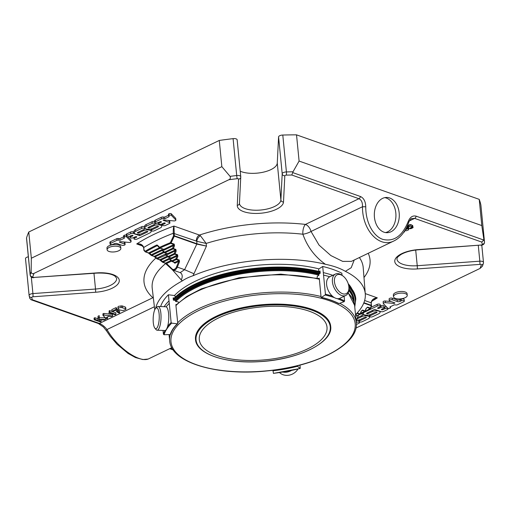 <?xml version="1.0" encoding="UTF-8"?>
<svg xmlns="http://www.w3.org/2000/svg" width="510" height="510" viewBox="0 0 510 510"><rect width="100%" height="100%" fill="white"/><g stroke="black" fill="none" stroke-linecap="round" stroke-linejoin="round"><path stroke-width="0.76" d="M218.911 317.762A64.164 26.507 -5.6 0 1 287.028 306.752A64.164 26.507 -5.6 0 1 327.006 327.12A64.164 26.507 -5.6 0 1 265.735 359.767A64.164 26.507 -5.6 0 1 199.295 339.641A64.164 26.507 -5.6 0 1 218.911 317.762M340.725 274.769A10.461 6.311 -115.7 0 1 342.988 276.012A10.461 6.311 -115.7 0 1 348.916 288.348A10.461 6.311 -115.7 0 1 341.77 293.384A10.461 6.311 -115.7 0 1 334.401 281.176A10.461 6.311 -115.7 0 1 340.725 274.769M155.276 308.799A10.461 3.028 92.3 0 1 155.69 308.276A10.461 3.028 92.3 0 1 159.228 318.399A10.461 3.028 92.3 0 1 154.893 328.204A10.461 3.028 92.3 0 1 153.159 318.884A10.461 3.028 92.3 0 1 155.276 308.799M348.916 288.348L348.885 289.399A11.889 7.172 -115.7 0 1 345.774 295.456A11.889 7.172 -115.7 0 1 334.165 287.85A11.889 7.172 -115.7 0 1 335.478 274.029A11.889 7.172 -115.7 0 1 339.571 273.966A11.889 7.172 -115.7 0 1 342.146 275.381L342.988 276.012M155.69 308.276L156.984 306.969A11.889 3.436 92.3 0 1 158.043 306.453A11.889 3.436 92.3 0 1 161.007 318.469A11.889 3.436 92.3 0 1 157.099 330.206A11.889 3.436 92.3 0 1 156.079 329.613L154.893 328.204M279.518 372.587A11.889 10.608 -31.8 0 0 297.967 369.03M345.774 295.456L339.966 298.248A11.889 7.172 -115.7 0 1 335.873 298.305A11.889 7.172 -115.7 0 1 327.21 287.646A11.889 7.172 -115.7 0 1 329.67 276.822L335.478 274.029M158.043 306.453L165.775 306.759A11.889 3.436 92.3 0 1 168.759 316.143A11.889 3.436 92.3 0 1 166.356 329.415A11.889 3.436 92.3 0 1 164.832 330.518L157.099 330.206M195.515 339.488A67.906 28.056 -5.6 0 1 195.508 339.405A67.906 28.056 -5.6 0 1 216.272 316.251A67.906 28.056 -5.6 0 1 311.903 309.321A67.906 28.056 -5.6 0 1 330.671 326.151A67.906 28.056 -5.6 0 1 330.678 326.234M282.808 372.077A11.889 10.608 -31.8 0 0 287.181 372.07A11.889 10.608 -31.8 0 0 291.414 370.496M300.25 368.112L299.95 365.096M338.417 303.182L338.971 303.552L344.122 301.697L344.569 300.97L344.103 296.259M332.316 296.08A90.582 37.428 174.4 0 0 325.425 294.213L323.55 275.107A90.582 37.428 -5.6 0 1 329.772 276.771M317.118 278.128L317.316 276.254L318.916 275.215L318.871 274.08L320.229 273.201L320.006 270.957L319.152 271.511M318.603 271.377L318.693 269.076L322.702 266.462A90.582 37.428 -5.6 0 1 341.847 273.22L342.051 275.311M332.8 275.317A90.582 37.428 -5.6 0 0 323.308 272.601L322.702 266.462M323.308 272.601L323.55 275.107M325.425 294.213L325.125 294.99L321.466 297.368L321.058 297.056L319.381 279.282L319.203 278.173L318.693 278.505M338.971 303.552A83.755 34.603 174.4 0 0 321.466 297.368L321.058 297.056M176.505 304.534L175.918 304.464L175.937 305.598L177.773 323.346L177.289 323.824L171.723 323.136L171.13 322.524L169.282 303.393M166.126 306.835A90.582 37.428 -5.6 0 1 169.256 303.418L168.415 294.774L174.509 295.532L174.975 295.819L175.121 297.253M164.953 330.512A90.582 37.428 174.4 0 0 163.417 334.209L163.047 330.448M174.312 298.044L173.145 297.904L173.362 300.148L175.427 300.403L175.631 301.506L178.06 301.805L178.666 302.513M160.707 306.561L160.695 306.459A90.582 37.428 -5.6 0 1 168.415 294.774M164.143 306.695A90.582 37.428 -5.6 0 1 169.014 300.913M163.417 334.209L164.067 334.738L170.232 334.515L170.773 333.948M177.773 323.346L177.289 323.824A83.755 34.603 174.4 0 0 170.232 334.515M273.405 373.339A89.977 37.179 174.4 0 0 300.058 368.45L297.559 366.288A83.755 34.603 174.4 0 1 272.997 370.795L273.392 373.039M169.722 259.367L169.294 259.214A0.606 0.414 109.4 0 1 169.543 259.195A0.606 0.421 -45.6 0 1 169.549 258.615L171.8 260.814A0.606 0.421 134.4 0 0 171.908 261.464A0.606 0.414 -70.6 0 0 172.272 261.509A0.606 0.363 -115.7 0 1 171.8 260.814L175.956 258.819A0.606 0.363 64.3 0 0 176.428 259.513A0.606 0.414 -70.6 0 0 176.747 259.137L175.956 258.819L177.25 255.102L174.751 254.216A0.606 0.414 -70.6 0 0 175.077 253.84L174.286 253.521A0.606 0.363 64.3 0 0 174.751 254.216L168.631 257.161A0.606 0.363 -115.7 0 1 168.16 256.466A0.606 0.421 134.4 0 0 168.268 257.116A0.606 0.414 -70.6 0 0 168.631 257.161L171.124 258.041A0.606 0.414 109.4 0 1 170.869 258.066A0.606 0.421 -45.6 0 1 170.869 258.647L169.945 257.735M162.435 250.665L162.008 250.518A0.606 0.414 109.4 0 1 162.256 250.493A0.606 0.421 -45.6 0 1 162.263 249.913L164.52 252.118A0.606 0.421 134.4 0 0 164.622 252.762A0.606 0.414 -70.6 0 0 164.985 252.813A0.606 0.363 -115.7 0 1 164.52 252.118L172.609 248.23A0.606 0.363 64.3 0 0 173.081 248.925A0.606 0.414 -70.6 0 0 173.4 248.548L172.609 248.23L173.904 244.507L170.754 243.397A144.324 59.632 174.4 0 0 160.102 248.019A0.606 0.357 -115.2 0 1 159.636 247.324A0.606 0.421 134.2 0 0 159.738 247.975A0.606 0.414 -70.6 0 0 160.102 248.019L163.844 249.345A0.606 0.414 109.4 0 1 163.589 249.364A0.606 0.421 -45.6 0 1 163.589 249.945L162.658 249.039M356.822 319.145L356.79 319.164A0.606 0.414 109.4 0 1 356.464 319.541A0.606 0.357 64.8 0 0 356.828 319.183M157.482 245.769A0.606 0.421 -45.5 0 1 157.373 245.125L159.636 247.324A144.929 59.88 174.4 0 1 170.334 242.683L170.754 243.397A0.606 0.414 -70.6 0 0 171.073 243.021L170.334 242.683L173.566 235.824L174.292 236.175A0.606 0.414 -70.6 0 0 174.35 235.792L173.566 235.824L173.317 233.261C173.151 229.927 173.362 227.524 173.948 226.051A149.761 61.876 174.4 0 0 136.712 243.952C140.25 243.436 142.602 244.609 143.769 247.465L140.543 244.405L136.712 243.952L143.1 246.202M157.373 245.125L156.653 245.036A0.606 0.37 63.9 0 0 157.125 245.731A144.324 59.632 174.4 0 0 145.713 251.921A0.606 0.414 -121 0 1 145.191 251.258A0.606 0.453 136.5 0 0 145.35 251.876A0.606 0.414 -70.6 0 0 145.713 251.921L149.749 253.311L160.344 248.217M149.857 253.961A0.606 0.421 -45.6 0 1 149.749 253.311L151.24 254.77A0.606 0.421 134.4 0 0 151.349 255.421A0.606 0.414 -70.6 0 0 151.712 255.465A0.606 0.363 -115.7 0 1 151.24 254.77L161.542 249.823A1.205 0.822 109.4 0 1 162.263 249.913M161.542 249.823A0.606 0.363 64.3 0 0 162.008 250.518L151.712 255.465L155.359 256.715L164.252 252.444M155.467 257.365A0.606 0.421 -45.6 0 1 155.359 256.715L156.85 258.175A0.606 0.421 134.4 0 0 156.959 258.825A0.606 0.414 -70.6 0 0 157.322 258.87A0.606 0.363 -115.7 0 1 156.85 258.175L165.183 254.171A1.205 0.822 109.4 0 1 165.909 254.267L168.16 256.466L174.286 253.521L175.574 249.804L173.081 248.925L164.985 252.813L167.484 253.693A0.606 0.414 109.4 0 1 167.121 253.648L164.858 252.845M166.081 255.019L157.322 258.87L160.969 260.119L167.892 256.791M161.077 260.769A0.606 0.421 -45.6 0 1 160.969 260.119L162.46 261.579A0.606 0.421 134.4 0 0 162.569 262.229A0.606 0.414 -70.6 0 0 162.932 262.274A0.606 0.363 -115.7 0 1 162.46 261.579L168.823 258.525A1.205 0.822 109.4 0 1 169.549 258.615M144.183 250.639A0.606 0.453 -43.3 0 1 144.018 250.027L143.954 250.295M168.823 258.525A0.606 0.363 64.3 0 0 169.294 259.214L162.932 262.274L166.579 263.523L171.538 261.139M179.507 261.732L177.346 267.119L176.556 266.8L178.717 261.413L179.507 261.732L179.246 260.017A0.606 0.414 109.4 0 1 178.927 260.393L174.771 262.395A0.606 0.363 64.3 0 1 175.236 263.09L178.717 261.413L178.927 260.393L176.428 259.513L172.272 261.509L174.771 262.395A0.606 0.414 109.4 0 1 174.407 262.344L172.144 261.547M363.757 303.067L371.286 305.726L371.35 305.343A0.606 0.414 109.4 0 1 371.286 305.726L370.483 308.155A0.606 0.414 109.4 0 1 370.164 308.531A0.606 0.414 59 0 0 370.579 308.174M370.579 308.097L367.595 307.135A0.606 0.414 -70.6 0 1 367.27 307.505L367.595 307.135M365.147 310.934L365.103 310.96A0.606 0.414 109.4 0 1 364.784 311.336A0.606 0.363 64.3 0 0 365.147 310.972M360.538 313.376L364.784 311.336L362.285 310.45L361.201 311.202L362.604 310.074L365.103 310.96L366.186 308.257M360.162 313.88L360.117 313.905A0.606 0.414 109.4 0 1 359.799 314.275A0.606 0.363 64.3 0 0 360.162 313.918M355.674 316.257L359.799 314.275L357.3 313.395L356.401 314.198L356.42 313.746M197.019 244.201A0.606 0.395 -66.3 0 0 197.096 243.831L206.461 246.088L196.796 244.118A0.606 0.414 -70.6 0 0 196.854 243.735L174.35 235.792L173.948 226.051L199.423 235.046L200.417 235.716L206.167 243.429L206.461 246.088L193.06 275.725C188.776 277.185 185.206 278.9 182.357 280.863A105.493 43.586 174.4 0 0 155.639 308.333M156.653 245.036A144.929 59.88 174.4 0 0 145.191 251.258L144.018 250.027L143.801 247.783M109.427 312.745L109.809 312.241L115.948 314.409L115.171 314.785L110.383 313.095A5.572 2.301 -5.6 0 1 110.16 313.637A7.172 2.964 -5.6 0 1 109.727 314.173L109 313.911L109.146 310.845L109.65 310.603L115.789 312.77L115.948 314.409M117.128 310.679L116.522 307.874L117.128 310.679A14.592 6.031 174.4 0 0 118.32 311.871A11.45 4.73 174.4 0 0 119.703 312.604L118.9 312.993L117.453 312.235A13.362 5.521 -5.6 0 1 116.293 311.151L115.815 310.048L112.691 311.546L111.97 311.291L116.102 309.309L116.688 309.615M152.592 228.454A4.59 1.893 -5.6 0 1 147.721 229.239A4.59 1.893 -5.6 0 1 144.865 227.785A4.59 1.893 -5.6 0 1 146.268 226.217L152.209 223.361A1.836 0.759 -5.6 0 1 154.16 223.048A1.836 0.759 -5.6 0 1 155.301 223.629A1.836 0.759 -5.6 0 1 154.74 224.253L148.238 227.377A0.918 0.376 174.4 0 0 147.957 227.69A0.918 0.376 174.4 0 0 148.531 227.983A0.918 0.376 174.4 0 0 149.506 227.823L154.026 225.649A4.584 1.893 -5.6 0 1 158.897 224.865A4.584 1.893 -5.6 0 1 161.753 226.319A4.584 1.893 -5.6 0 1 160.35 227.887L154.326 230.781A1.836 0.759 -5.6 0 1 152.375 231.094A1.836 0.759 -5.6 0 1 151.234 230.514A1.836 0.759 -5.6 0 1 151.795 229.889L158.196 226.81A0.912 0.376 174.4 0 0 158.476 226.497A0.912 0.376 174.4 0 0 157.909 226.21A0.912 0.376 174.4 0 0 156.94 226.363L152.592 228.454M141.99 233.548A4.59 1.893 -5.6 0 1 137.12 234.339A4.59 1.893 -5.6 0 1 134.264 232.879A4.59 1.893 -5.6 0 1 135.666 231.317L141.703 228.41A1.836 0.759 -5.6 0 1 143.654 228.097A1.836 0.759 -5.6 0 1 144.795 228.678A1.836 0.759 -5.6 0 1 144.234 229.309L137.643 232.471A0.918 0.376 174.4 0 0 137.362 232.783A0.918 0.376 174.4 0 0 137.936 233.076A0.918 0.376 174.4 0 0 138.905 232.917L143.431 230.743A4.584 1.893 -5.6 0 1 148.302 229.959A4.584 1.893 -5.6 0 1 151.158 231.412A4.584 1.893 -5.6 0 1 149.755 232.974L137.075 239.069A1.836 0.759 -5.6 0 1 135.124 239.388A1.836 0.759 -5.6 0 1 133.983 238.801A1.836 0.759 -5.6 0 1 134.544 238.176L136.508 237.233A0.918 0.376 174.4 0 0 136.788 236.92A0.918 0.376 174.4 0 0 136.215 236.634A0.918 0.376 174.4 0 0 135.239 236.787L133.282 237.73A1.836 0.759 -5.6 0 1 131.331 238.049A1.836 0.759 -5.6 0 1 130.19 237.462A1.836 0.759 -5.6 0 1 130.751 236.838L132.715 235.894A0.918 0.376 174.4 0 0 132.995 235.582A0.918 0.376 174.4 0 0 132.421 235.295A0.918 0.376 174.4 0 0 131.446 235.448L129.489 236.391A1.836 0.759 -5.6 0 1 127.538 236.704A1.836 0.759 -5.6 0 1 126.397 236.124A1.836 0.759 -5.6 0 1 126.958 235.499L130.789 233.656A1.836 0.759 -5.6 0 1 133.371 233.472L139.695 235.703L147.524 231.942A0.912 0.376 174.4 0 0 147.804 231.629A0.912 0.376 174.4 0 0 147.231 231.342A0.912 0.376 174.4 0 0 146.262 231.495L141.99 233.548M99.354 317.29L99.163 319.451L105.589 319.387L104.473 319.929L99.112 319.923L99.042 320.771L101.159 321.517L100.317 321.925L94.203 319.764L95.045 319.362L98.079 320.433L98.213 317.838L99.354 317.29L99.195 315.645L98.054 316.194L97.92 318.788L94.885 317.717L94.044 318.125L94.203 319.764M109.025 251.462A6.898 2.85 -5.6 0 1 107.119 249.753A6.898 2.85 -5.6 0 1 113.711 246.241A6.898 2.85 -5.6 0 1 120.857 248.402A6.898 2.85 -5.6 0 1 116.682 251.494A6.898 2.85 -5.6 0 1 109.025 251.462M123.809 237.481A1.466 0.606 -5.6 0 1 124.414 236.94A1.466 0.606 -5.6 0 1 126.569 236.857L131.032 241.51A1.555 0.644 -5.6 0 1 131.083 241.644A1.555 0.644 -5.6 0 1 128.934 242.441L120.258 241.632L119.448 242.193L124.606 244.009A1.836 0.759 -5.6 0 1 125.109 244.462A1.836 0.759 -5.6 0 1 124 245.284A1.836 0.759 -5.6 0 1 121.966 245.278L117.07 243.55A2.072 0.854 174.4 0 0 114.151 243.761L113.054 244.29A1.836 0.759 -5.6 0 1 111.142 244.558A1.836 0.759 -5.6 0 1 110.052 243.978A1.836 0.759 -5.6 0 1 110.613 243.353L116.981 240.293A1.466 0.606 -5.6 0 1 118.39 240.14L119.977 240.286L124.44 238.144L123.809 237.481L123.65 235.843A1.466 0.606 174.4 0 1 124.249 235.295L124.414 236.94M107.572 318.438L106.679 318.865L103.014 315.531L103.919 315.097L112.646 316.002L111.684 316.461L109.089 316.168L106.424 317.449L107.572 318.438L107.431 316.965M157.934 222.717A1.836 0.759 -5.6 0 1 155.99 223.036A1.836 0.759 -5.6 0 1 154.842 222.456A1.836 0.759 -5.6 0 1 155.403 221.824L161.389 218.949A1.861 0.765 -5.6 0 1 163.391 218.631L164.775 218.764L169.25 216.61L168.619 215.953A1.466 0.606 -5.6 0 1 169.218 215.405A1.466 0.606 -5.6 0 1 171.385 215.328L175.81 219.944A1.555 0.644 -5.6 0 1 175.886 220.116A1.555 0.644 -5.6 0 1 173.738 220.913L163.653 219.969L163.085 220.243L169.39 222.475A1.861 0.765 -5.6 0 1 169.9 222.934A1.861 0.765 -5.6 0 1 169.333 223.565L165.52 225.401A1.836 0.759 -5.6 0 1 163.576 225.713A1.836 0.759 -5.6 0 1 162.435 225.133A1.836 0.759 -5.6 0 1 162.996 224.508L164.953 223.565A0.918 0.376 174.4 0 0 165.234 223.252A0.918 0.376 174.4 0 0 164.666 222.959A0.918 0.376 174.4 0 0 163.691 223.119L161.727 224.062A1.836 0.759 -5.6 0 1 159.783 224.374A1.836 0.759 -5.6 0 1 158.635 223.794A1.836 0.759 -5.6 0 1 159.196 223.17L161.16 222.226A0.918 0.376 174.4 0 0 161.44 221.914A0.918 0.376 174.4 0 0 160.867 221.62A0.918 0.376 174.4 0 0 159.898 221.78L157.934 222.717M118.377 309.277L118.052 308.582L118.849 307.9L121.157 307.434L125.562 308.728L125.893 309.417L123.012 310.577L119.895 310.003L118.377 309.277L117.874 307.116M118.218 307.632L117.893 306.937L118.69 306.255L122.304 305.923L125.396 307.084L125.893 309.417M373.498 299.236L377.336 297.865C373.76 298.114 371.682 299.752 371.095 302.781L371.516 305.496A0.606 0.606 0 0 1 371.49 305.739L370.681 308.174A0.606 0.606 0 0 1 370.419 308.499L360.232 314.083M372.376 311.553A4.59 1.893 -5.6 0 1 377.247 310.762A4.59 1.893 -5.6 0 1 380.109 312.222A4.59 1.893 -5.6 0 1 378.7 313.784L372.663 316.684A1.836 0.759 -5.6 0 1 370.713 317.003A1.836 0.759 -5.6 0 1 369.572 316.417A1.836 0.759 -5.6 0 1 370.132 315.792L376.724 312.624A0.918 0.376 174.4 0 0 377.005 312.311A0.918 0.376 174.4 0 0 376.431 312.024A0.918 0.376 174.4 0 0 375.462 312.177L370.936 314.351A4.584 1.893 -5.6 0 1 366.072 315.142A4.584 1.893 -5.6 0 1 363.209 313.682A4.584 1.893 -5.6 0 1 364.612 312.12L377.292 306.025A1.836 0.759 -5.6 0 1 379.242 305.713A1.836 0.759 -5.6 0 1 380.383 306.293A1.836 0.759 -5.6 0 1 379.822 306.918L377.859 307.861A0.918 0.376 174.4 0 0 377.585 308.174A0.918 0.376 174.4 0 0 378.152 308.467A0.918 0.376 174.4 0 0 379.128 308.308L381.091 307.364A1.836 0.759 -5.6 0 1 383.036 307.052A1.836 0.759 -5.6 0 1 384.177 307.632A1.836 0.759 -5.6 0 1 383.616 308.257L381.658 309.2A0.918 0.376 174.4 0 0 381.378 309.513A0.918 0.376 174.4 0 0 381.945 309.806A0.918 0.376 174.4 0 0 382.921 309.647L384.884 308.709A1.836 0.759 -5.6 0 1 386.829 308.391A1.836 0.759 -5.6 0 1 387.97 308.971A1.836 0.759 -5.6 0 1 387.409 309.602L383.584 311.438A1.836 0.759 -5.6 0 1 380.995 311.629L374.678 309.391L366.849 313.159A0.912 0.376 174.4 0 0 366.569 313.471A0.912 0.376 174.4 0 0 367.136 313.758A0.912 0.376 174.4 0 0 368.105 313.599L372.376 311.553L372.281 310.545M357.127 318.839A0.912 0.376 174.4 0 0 357.433 318.731L361.775 316.646A4.59 1.893 -5.6 0 1 366.645 315.856A4.59 1.893 -5.6 0 1 369.508 317.316A4.59 1.893 -5.6 0 1 368.099 318.877L362.157 321.733A1.836 0.759 -5.6 0 1 360.207 322.052A1.836 0.759 -5.6 0 1 359.065 321.466A1.836 0.759 -5.6 0 1 359.626 320.841L366.129 317.717A0.918 0.376 174.4 0 0 366.409 317.405A0.918 0.376 174.4 0 0 365.836 317.112A0.918 0.376 174.4 0 0 364.867 317.271L360.34 319.445A4.584 1.893 -5.6 0 1 356.063 320.267M358.721 314.957L360.041 314.319A1.836 0.759 -5.6 0 1 361.992 314.001A1.836 0.759 -5.6 0 1 363.133 314.587A1.836 0.759 -5.6 0 1 362.572 315.212L357.637 317.583M356.28 322.454L356.433 322.377A1.836 0.759 -5.6 0 1 358.383 322.065A1.836 0.759 -5.6 0 1 359.524 322.645A1.836 0.759 -5.6 0 1 358.964 323.27L356.362 324.519M390.558 307.613A1.466 0.606 -5.6 0 1 389.952 308.161A1.466 0.606 -5.6 0 1 387.798 308.244L383.335 303.59A1.555 0.644 -5.6 0 1 383.284 303.45A1.555 0.644 -5.6 0 1 385.433 302.653L394.109 303.463L394.918 302.908L389.767 301.091A1.836 0.759 -5.6 0 1 389.257 300.632A1.836 0.759 -5.6 0 1 390.367 299.81A1.836 0.759 -5.6 0 1 392.4 299.823L397.296 301.55A2.072 0.854 174.4 0 0 400.216 301.34L401.313 300.811A1.836 0.759 -5.6 0 1 403.231 300.543A1.836 0.759 -5.6 0 1 404.315 301.117A1.836 0.759 -5.6 0 1 403.754 301.741L397.386 304.801A1.466 0.606 -5.6 0 1 395.977 304.961L394.389 304.808L389.927 306.956L390.558 307.613L390.469 306.695M404.468 231.291L404.704 231.674L403.703 232.407M405.342 293.639A6.898 2.85 -5.6 0 1 407.248 295.347A6.898 2.85 -5.6 0 1 400.656 298.86A6.898 2.85 -5.6 0 1 393.51 296.692A6.898 2.85 -5.6 0 1 397.685 293.607A6.898 2.85 -5.6 0 1 405.342 293.639M406.215 228.314L407.739 228.525L408.644 229.092L408.733 229.768L406.444 230.749L404.953 230.577M405.361 229.844L407.26 228.933L406.017 228.69M412.08 227.377L412.813 227.071L413.017 227.696L410.69 228.78L407.178 227.536L407.853 227.211A3.347 1.383 -5.6 0 1 408.402 227.339L409.198 226.491L410.391 226.172L411.921 226.561A1.664 0.689 -5.6 0 1 411.965 226.689A1.664 0.689 -5.6 0 1 411.914 226.893A2.422 1.001 -5.6 0 1 411.519 227.256L409.951 228.174L410.831 228.41L412.201 227.747A1.479 0.612 174.4 0 0 412.227 227.607A1.479 0.612 174.4 0 0 412.08 227.377L411.921 225.739L412.654 225.433L413.062 227.466M166.687 264.174A0.606 0.421 -45.6 0 1 166.579 263.523L172.106 268.936A0.606 0.421 -45.6 0 0 172.099 269.516L165.176 263.179A0.606 0.414 109.4 0 1 165.068 263.109L162.805 262.312M177.837 256.441L177.576 254.726A0.606 0.414 109.4 0 1 177.25 255.102L171.124 258.041A0.606 0.363 64.3 0 1 171.596 258.736L177.04 256.122L177.837 256.441L176.747 259.137L179.246 260.017M176.16 251.143L175.899 249.428A0.606 0.414 109.4 0 1 175.574 249.804L167.484 253.693A0.606 0.363 64.3 0 1 167.956 254.388L175.37 250.824L176.16 251.143L175.077 253.84L177.576 254.726M174.484 245.845L174.222 244.131A0.606 0.414 109.4 0 1 173.904 244.507L163.844 249.345A0.606 0.363 64.3 0 1 164.316 250.034L173.693 245.527L174.484 245.845L173.4 248.548L175.899 249.428M196.854 243.735L196.815 241.313L196.375 241.096A4.832 3.296 109.4 0 1 199.423 235.046A113.551 46.914 174.4 0 1 305.445 224.413A7.548 3.194 -83.4 0 0 302.883 234.224A7.548 2.167 162.2 0 0 311.03 231.47L319.043 245.1L330.856 255.555L342.714 261.401L351.371 261.388L394.134 240.835C379.434 248.689 362.164 230.087 362.489 206.741C362.655 202.578 361.462 199.901 358.919 198.715L291.803 175.019A227.058 93.814 174.4 0 0 286.308 175.134A1.326 0.548 174.4 0 0 284.816 175.791L283.509 201.966A23.218 9.594 174.4 0 1 259.902 213.308A23.218 9.594 174.4 0 1 237.265 205.32L238.572 179.144A1.326 0.548 174.4 0 0 237.137 178.698A227.058 93.814 174.4 0 0 228.831 179.743L34.004 273.373A227.058 93.814 174.4 0 0 32.767 276.917A1.326 0.548 174.4 0 0 34.055 277.434L96.6 273.118C105.825 272.78 112.041 273.87 115.247 276.375L116.65 278.345A20.802 8.593 174.4 0 1 95.51 289.036L95.676 292.236A23.218 9.594 174.4 0 0 119.283 280.889A23.218 9.594 174.4 0 0 96.645 272.895L34.055 277.434M109 313.911L109.223 311.635M109.809 312.241L109.65 310.603M119.703 312.604L119.544 310.966A11.45 4.73 174.4 0 1 118.161 310.227A14.592 6.031 174.4 0 1 116.968 309.034M116.522 307.874L115.942 307.664L111.811 309.653L111.97 311.291M116.102 309.309L115.942 307.664M161.753 226.319L161.593 224.68A4.584 1.893 174.4 0 0 161.383 224.196M158.578 223.214A4.584 1.893 174.4 0 0 155.289 223.507M154.759 221.582A1.836 0.759 174.4 0 0 152.05 221.722L146.102 224.578A4.59 1.893 174.4 0 0 144.7 226.14L144.865 227.785M139.695 235.703L139.549 234.249M134.194 232.177L133.212 231.827A1.836 0.759 174.4 0 0 130.624 232.018L126.799 233.854A1.836 0.759 174.4 0 0 126.238 234.485L126.397 236.124M151.158 231.412L150.998 229.774A4.584 1.893 174.4 0 0 150.577 229.086M145.28 228.474A4.584 1.893 174.4 0 0 144.789 228.576M144.795 228.678L144.636 227.039A1.836 0.759 174.4 0 0 143.495 226.453A1.836 0.759 174.4 0 0 141.544 226.772L135.501 229.672A4.59 1.893 174.4 0 0 134.098 231.24L134.264 232.879M98.079 320.433L97.92 318.788M98.213 317.838L98.054 316.194M95.045 319.362L94.885 317.717M101.159 321.517L101.005 319.923M105.589 319.387L105.43 317.749L99.31 317.806M120.857 248.402L120.691 246.763A6.898 2.85 174.4 0 0 118.785 245.049A6.898 2.85 174.4 0 0 111.135 245.023A6.898 2.85 174.4 0 0 106.96 248.109L107.119 249.753M123.739 236.761L119.818 238.648L118.231 238.495A1.466 0.606 174.4 0 0 116.822 238.654L110.453 241.714A1.836 0.759 174.4 0 0 109.892 242.339L110.052 243.978M119.977 240.286L119.818 238.648M118.39 240.14L118.231 238.495M116.981 240.293L116.822 238.654M125.109 244.462L124.95 242.824A1.836 0.759 174.4 0 0 124.44 242.371L123.12 241.899M130.898 240.153A1.555 0.644 174.4 0 0 130.923 240.006A1.555 0.644 174.4 0 0 130.872 239.866L127.851 236.723M131.032 241.51L130.872 239.866M126.569 236.857L126.518 236.359M126.301 235.167A1.466 0.606 174.4 0 0 124.249 235.295M112.646 316.002L112.487 314.358L109.809 314.083M109.331 314.032L103.759 313.452L102.854 313.892L103.014 315.531M103.919 315.097L103.759 313.452M168.549 215.233L164.615 217.12L163.226 216.992A1.861 0.765 174.4 0 0 161.23 217.311L155.244 220.186A1.836 0.759 174.4 0 0 154.683 220.811L154.842 222.456M169.9 222.934L169.741 221.289A1.861 0.765 174.4 0 0 169.231 220.83L167.917 220.371M175.682 218.656A1.555 0.644 174.4 0 0 175.727 218.471A1.555 0.644 174.4 0 0 175.644 218.299L171.22 213.69A1.466 0.606 174.4 0 0 169.059 213.766A1.466 0.606 174.4 0 0 168.453 214.308L168.619 215.953M175.81 219.944L175.644 218.299M171.385 215.328L171.22 213.69M169.218 215.405L169.059 213.766M164.775 218.764L164.615 217.12M125.396 307.084L125.728 307.779M386.357 306.733A1.836 0.759 174.4 0 0 384.719 307.065L384.151 307.339M384.177 307.632L384.017 305.994A1.836 0.759 174.4 0 0 382.876 305.407A1.836 0.759 174.4 0 0 380.925 305.726L380.358 306M380.383 306.293L380.224 304.655A1.836 0.759 174.4 0 0 379.083 304.068A1.836 0.759 174.4 0 0 377.132 304.387L370.955 307.358M363.133 314.587L362.973 312.942A1.836 0.759 174.4 0 0 362.871 312.732M369.508 317.316L369.342 315.671A4.59 1.893 174.4 0 0 368.928 314.982M363.63 314.37A4.59 1.893 174.4 0 0 363.126 314.479M358.983 320.599A1.836 0.759 174.4 0 0 356.273 320.739L356.12 320.809M404.315 301.117L404.156 299.478A1.836 0.759 174.4 0 0 403.066 298.898A1.836 0.759 174.4 0 0 401.153 299.166L400.057 299.695A2.072 0.854 174.4 0 1 397.137 299.905L392.241 298.178A1.836 0.759 174.4 0 0 390.207 298.171A1.836 0.759 174.4 0 0 389.098 298.994L389.257 300.632M401.313 300.811L401.153 299.166M391.087 301.557L385.273 301.015A1.555 0.644 174.4 0 0 383.125 301.812A1.555 0.644 174.4 0 0 383.176 301.952M407.248 295.347L407.088 293.709A6.898 2.85 174.4 0 0 405.182 291.994A6.898 2.85 174.4 0 0 397.526 291.962A6.898 2.85 174.4 0 0 393.35 295.054L393.51 296.692M407.26 228.933L407.209 228.384M408 228.627L407.241 228.945M412.813 227.071L412.654 225.433M411.787 225.178A1.664 0.689 174.4 0 0 411.799 225.044A1.664 0.689 174.4 0 0 411.761 224.923L410.231 224.534L409.045 224.846L409.205 226.491L409.039 224.853L408.242 225.694A3.347 1.383 174.4 0 0 407.694 225.567L407.484 225.669M408.402 227.339L408.242 225.694M407.853 227.211L407.694 225.567M407.178 227.536L407.082 226.555M354.22 260.017L351.199 267.731L345.366 271.333C340.183 268.285 333.527 265.933 325.399 264.282C314.785 256.715 307.281 246.7 302.883 234.224A106.003 43.796 -5.6 0 0 206.167 243.429L196.815 241.313A4.832 2.78 122.2 0 1 200.417 235.716M365.766 206.773C365.581 201.476 363.796 198.046 360.404 196.49A2.416 1.645 109.4 0 1 358.919 198.715L305.445 224.413A7.548 4.552 64.3 0 1 311.03 231.47L362.489 206.741L365.766 206.773C365.594 221.907 372.893 235.926 382.736 239.356C393.796 242.014 402.256 236.143 408.115 221.729A2.416 0.784 19 0 1 408.695 222.551C408.389 222.341 411.149 218.191 411.666 218.605L414.643 218.388L481.752 242.078L483.767 240.044L483.805 239.152L481.797 225.573L479.228 199.359L296.527 134.85L299.096 161.064L481.797 225.573M29.816 298.286L30.963 299.702L32.296 299.733A227.058 93.814 174.4 0 1 31.741 297.477A2.416 2.199 167.8 0 1 29.127 295.57A3.742 1.549 174.4 0 1 29.115 295.5L29.861 298.56M154.39 306.752L106.998 329.524A2.416 1.045 148.5 0 0 106.514 330.856L110.166 336.217L117.109 344.288L128.086 353.456L135.43 357.529L142.762 359.55L147.913 359.072M171.819 347.68L148.99 358.651C140.154 363.668 117.249 347.775 106.998 329.524C104.658 326.566 102.127 324.538 99.405 323.429L32.296 299.733M355.935 328.083L480.044 268.438A227.058 93.814 174.4 0 0 481.281 264.9A1.326 0.548 174.4 0 0 479.993 264.384L417.403 268.917A23.218 9.594 174.4 0 1 394.765 260.922A23.218 9.594 174.4 0 1 418.372 249.581L480.962 245.042A1.326 0.548 174.4 0 0 482.307 244.335A227.058 93.814 174.4 0 0 481.752 242.078M395.352 240.197L394.134 240.835M299.096 161.064L293.02 171.793L291.803 175.019M228.831 179.743C230.329 179.125 230.737 177.996 230.061 176.358L221.85 166.662L219.274 140.448A229.474 94.809 -5.6 0 1 233.089 138.643A3.742 1.549 -5.6 0 1 237.144 139.797A3.742 1.549 -5.6 0 1 237.15 139.893L240.745 176.594M221.85 166.662L31.339 258.219L31.129 271.957C31.601 273.691 32.557 274.163 34.004 273.373M481.281 264.9A2.416 2.167 -163 0 0 483.372 263.415L483.48 262.382A3.742 1.549 174.4 0 1 483.448 262.644A2.416 2.167 -163 0 1 483.372 263.415L482.428 266.22L480.044 268.438M374.646 210.777A17.633 12.489 -91.2 0 1 386.44 197.44A17.633 12.489 -91.2 0 1 399.285 214.812A17.633 12.489 -91.2 0 1 387.173 232.7A17.633 12.489 -91.2 0 1 374.646 210.777M240.223 171.201A20.802 8.593 174.4 0 0 263.096 172.221A20.802 8.593 174.4 0 0 277.268 163.06L278.581 136.89A3.742 1.549 -5.6 0 1 282.789 135.042A229.474 94.809 -5.6 0 1 296.527 134.85M219.274 140.448L28.77 232.005L31.339 258.219M31.129 271.957A229.474 94.809 174.4 0 0 30.166 274.788A3.742 1.549 174.4 0 0 30.141 275.056L26.52 238.17A3.742 1.549 -5.6 0 1 26.552 237.902A229.474 94.809 -5.6 0 1 28.77 232.005M29.115 295.424L25.513 258.685A3.742 1.549 -5.6 0 1 25.5 258.608A3.742 1.549 -5.6 0 1 28.35 256.81M479.228 199.359A229.474 94.809 -5.6 0 1 480.873 204.975A3.742 1.549 -5.6 0 1 480.885 205.052A3.742 1.549 -5.6 0 1 480.885 205.122M153.319 297.63A7.548 6.432 -47.9 0 0 152.879 297.732L99.405 323.429A2.416 1.645 109.4 0 1 98.385 323.519L30.963 299.708M194.004 273.768L184.601 269.675L180.177 272.614L180.973 273.105A7.548 5.451 -44.7 0 1 181.235 279.901L172.297 269.688M173.26 299.102A95.561 39.487 -5.6 0 1 174.133 298.222A95.561 39.487 -5.6 0 1 320.108 271.964M348.681 285.53A95.561 39.487 -5.6 0 1 355.744 298.414L355.808 299.07A95.561 39.487 174.4 0 0 348.795 286.237M182.357 280.863L181.235 279.901M325.399 264.282A105.493 43.586 174.4 0 0 193.06 275.725M355.515 314.651A105.493 43.586 174.4 0 0 365.281 293.958A105.493 43.586 174.4 0 0 345.366 271.333M174.133 298.222L174.624 297.738A94.962 39.232 -5.6 0 1 320.089 271.747M318.96 268.897A93.751 38.734 174.4 0 0 174.458 295.526M352.002 289.208A93.751 38.734 174.4 0 0 348.215 283.707M319.196 273.87A93.751 38.734 174.4 0 0 175.14 300.365M354.169 302.819L354.055 299.797A93.751 38.734 174.4 0 0 348.897 288.953M384.763 197.638A17.633 12.489 -91.2 0 1 395.932 214.882A17.633 12.489 -91.2 0 1 385.49 232.573M311.616 310.086A67.422 27.859 -5.6 0 1 279.168 359.244A67.422 27.859 -5.6 0 1 198.658 330.818A67.422 27.859 -5.6 0 1 311.616 310.086M311.922 309.481A67.906 28.056 -5.6 0 1 330.69 326.317C333.272 342.535 297.936 359.754 259.717 361.635C225.904 363.93 196.299 354.048 195.521 339.571A67.906 28.056 -5.6 0 1 236.614 309.175A67.906 28.056 -5.6 0 1 311.922 309.481M241.096 297.285A92.546 38.237 -5.6 0 1 351.607 336.3A92.546 38.237 -5.6 0 1 196.56 364.752A92.546 38.237 -5.6 0 1 241.096 297.285M348.075 293.04A93.751 38.734 -5.6 0 1 354.597 305.299L356.286 322.537A93.751 38.734 -5.6 0 0 339.705 303.291M344.569 300.97A90.582 37.428 174.4 0 0 339.214 298.528M344.122 301.697A89.977 37.179 174.4 0 0 337.18 298.63M334.458 297.655A89.977 37.179 174.4 0 0 325.125 294.99M177.627 322.843A93.751 38.734 -5.6 0 1 240.707 295.73A93.751 38.734 -5.6 0 1 321.07 296.52M175.937 305.598A93.751 38.734 -5.6 0 1 239.011 278.485A93.751 38.734 -5.6 0 1 319.381 279.282M171.13 322.524A90.582 37.428 174.4 0 0 167.618 326.425M171.723 323.136A89.977 37.179 174.4 0 0 164.067 334.738M169.065 334.554L169.677 340.833A93.751 38.734 -5.6 0 1 170.289 334.509M165.183 254.171A0.606 0.363 64.3 0 0 165.654 254.866A0.606 0.414 109.4 0 1 165.903 254.841L168.153 257.046A0.606 0.606 0 0 0 168.376 257.18L170.882 258.066A0.606 0.414 109.4 0 1 170.761 257.996L168.498 257.199M157.367 245.699L159.63 247.911A0.606 0.606 0 0 0 159.847 248.045L163.595 249.371A0.606 0.414 109.4 0 1 163.48 249.294L159.974 248.058M358.351 315.072L356.974 319.222A0.606 0.606 0 0 1 356.675 319.541L356.025 319.846M355.929 318.865L356.79 319.164L358.428 315.097M157.545 245.877L157.125 245.731M169.658 259.265A0.606 0.421 -45.6 0 1 169.543 259.195L171.793 261.394A0.606 0.606 0 0 0 172.017 261.534L174.516 262.414A0.606 0.421 -45.6 0 1 174.516 262.994L173.585 262.089M171.596 258.736A1.205 0.822 109.4 0 1 170.869 258.647M166.011 254.911A0.606 0.421 -45.6 0 1 165.909 254.267M166.298 253.387L167.229 254.292A0.606 0.421 -45.6 0 0 167.235 253.719L164.73 252.833A0.606 0.606 0 0 1 164.513 252.692L162.263 250.493M167.956 254.388A1.205 0.822 109.4 0 1 167.229 254.292M164.316 250.034A1.205 0.822 109.4 0 1 163.589 249.945M355.974 319.368L356.464 319.541A144.324 59.632 174.4 0 1 356.012 319.757M360.309 313.943A144.324 59.632 174.4 0 0 370.164 308.531L367.27 307.505L366.69 307.785M140.173 244.284C141.487 244.245 142.641 245.361 143.641 247.637L143.89 250.2A0.606 0.606 0 0 0 144.056 250.557L145.216 251.787A0.606 0.606 0 0 0 145.458 251.94L148.346 252.966A0.606 0.414 109.4 0 0 148.601 252.941L159.445 247.732M145.586 251.959L148.238 252.896A0.606 0.414 109.4 0 0 148.346 252.966L151.234 255.351A0.606 0.606 0 0 0 151.457 255.484L153.956 256.371A0.606 0.414 109.4 0 0 154.211 256.345L163.621 251.825M151.585 255.504L153.848 256.3A0.606 0.414 109.4 0 0 153.956 256.371L156.844 258.755A0.606 0.606 0 0 0 157.067 258.889L159.566 259.775A0.606 0.414 109.4 0 0 159.821 259.749L167.261 256.173M157.195 258.908L159.458 259.705A0.606 0.414 109.4 0 0 159.566 259.775L162.454 262.159A0.606 0.606 0 0 0 162.677 262.299L165.176 263.179A0.606 0.414 109.4 0 0 165.431 263.154L170.907 260.527M175.236 263.09A1.205 0.822 109.4 0 1 174.516 262.994M362.604 310.074A0.606 0.414 -70.6 0 1 362.285 310.45L361.705 310.73M357.019 313.121L357.618 313.019A0.606 0.414 -70.6 0 1 357.3 313.395L356.713 313.675M196.375 241.096L173.317 233.261A144.929 59.88 174.4 0 0 143.769 247.465M371.14 303.106L371.261 302.934C371.701 300.715 372.561 299.408 373.849 299.019M149.679 253.795L148.442 252.979M155.289 257.199L154.052 256.383M160.899 260.604L159.662 259.788M166.509 264.008L165.272 263.192M172.214 269.586A0.606 0.421 -45.6 0 1 172.099 269.516L173.024 270.096A4.526 3.092 109.4 0 1 172.214 269.586M176.556 266.8A3.927 2.677 109.4 0 1 172.106 268.936M174.222 244.131L171.073 243.021L174.292 236.175L196.796 244.118L184.601 269.675L177.346 267.119A4.526 3.092 109.4 0 1 173.024 270.096L180.177 272.62M363.898 302.717L371.35 305.343L371.095 302.781L364.631 300.498M357.618 313.019L360.117 313.905L361.201 311.202M355.61 315.652L356.216 314.147M118.32 311.871L118.161 310.227M158.196 226.81L158.145 226.249M151.795 229.889L151.687 228.805M154.026 225.649L153.931 224.642M149.506 227.823L149.404 226.822M152.209 223.361L152.05 221.722M146.268 226.217L146.102 224.578M147.524 231.942L147.466 231.381M133.371 233.472L133.212 231.827M130.789 233.656L130.624 232.018M126.958 235.499L126.799 233.854M132.715 235.894L132.657 235.333M130.751 236.838L130.649 235.83M136.508 237.233L136.45 236.672M134.544 238.176L134.449 237.169M143.431 230.743L143.335 229.742M138.905 232.917L138.809 231.916M141.703 228.41L141.544 226.772M135.666 231.317L135.501 229.672M110.613 243.353L110.453 241.714M124.606 244.009L124.44 242.371M119.448 242.193L119.41 241.791M155.403 221.824L155.244 220.186M161.16 222.226L161.103 221.659M159.196 223.17L159.101 222.162M164.953 223.565L164.902 222.998M162.996 224.508L162.894 223.501M169.39 222.475L169.231 220.83M163.391 218.631L163.226 216.992M161.389 218.949L161.23 217.311M122.464 307.562L122.304 305.923M121.157 307.434L120.998 305.79M371.509 301.435A149.761 61.876 174.4 0 0 377.336 297.865L365.256 293.601M368.105 313.599L368.01 312.598M384.884 308.709L384.719 307.065M382.921 309.647L382.819 308.639M381.091 307.364L380.925 305.726M379.128 308.308L379.026 307.3M377.292 306.025L377.132 304.387M376.724 312.624L376.667 312.063M370.132 315.792L370.024 314.708M357.433 318.731L357.382 318.221M366.129 317.717L366.072 317.156M359.626 320.841L359.524 319.77M361.775 316.646L361.673 315.639M356.433 322.377L356.273 320.739M400.216 301.34L400.057 299.695M397.296 301.55L397.137 299.905M392.4 299.823L392.241 298.178M394.109 303.463L394.02 302.589M385.433 302.653L385.273 301.015M404.685 231.508L404.64 231.024M408.644 229.092L408.542 228.072M410.831 228.41L410.76 227.677M411.921 226.561L411.761 224.923M410.391 226.172L410.231 224.534M409.447 220.881L414.643 218.388A2.416 1.645 109.4 0 0 416.128 216.163C412.628 215.29 409.957 217.145 408.115 221.729M156.003 257.926A113.551 46.914 174.4 0 0 152.879 297.732A7.548 4.552 -115.7 0 1 153.351 297.923M31.741 297.477A1.326 0.548 174.4 0 1 33.086 296.769L95.676 292.236M170.244 348.438L172.826 349.35M363.987 277.529A113.551 46.914 174.4 0 0 368.226 253.291M360.404 196.49L292.765 172.609M416.128 216.163L483.767 240.044M293.02 171.793A229.474 94.809 174.4 0 0 286.41 171.927A2.416 0.37 88.5 0 1 286.308 175.134M282.789 135.042L286.41 171.927A3.742 1.549 174.4 0 0 282.196 173.776A2.416 2.193 2.9 0 0 284.816 175.791M239.458 203.331A20.802 8.593 174.4 0 0 239.47 203.484A20.802 8.593 174.4 0 0 260.374 210.063A20.802 8.593 174.4 0 0 280.889 199.952A2.416 2.193 2.9 0 0 283.509 201.966M277.268 163.06L280.889 199.952L282.196 173.776L278.581 136.89M239.47 203.484L239.464 203.248A2.416 2.193 -177.1 0 1 237.265 205.32M239.464 203.248L240.765 176.683A3.742 1.549 174.4 0 1 240.765 176.779A2.416 2.193 -177.1 0 1 238.572 179.144M237.144 139.797L240.765 176.683A3.742 1.549 174.4 0 0 236.71 175.529L237.137 178.698M233.089 138.643L236.71 175.529A229.474 94.809 174.4 0 0 230.061 176.358M32.767 276.917A2.416 2.167 -163 0 1 30.166 274.788L26.552 237.902M33.086 296.769L32.92 293.575L95.51 289.036L93.968 273.309M31.295 277.013L32.92 293.575A3.742 1.549 174.4 0 0 29.115 295.5L25.5 258.608M481.784 245.131L483.48 262.382A3.742 1.549 174.4 0 0 479.827 261.184L479.993 264.384M418.372 249.581L418.327 249.798C411.334 250.384 405.628 251.915 401.198 254.375C398.361 256.307 396.997 257.582 397.105 258.213L396.965 259.093A20.802 8.593 174.4 0 0 417.237 265.723L417.403 268.917M415.701 250.053L417.237 265.723L479.827 261.184L478.284 245.457M418.327 249.798L480.962 245.042M484.5 242.078A3.742 1.549 174.4 0 0 484.5 241.938A3.742 1.549 174.4 0 0 484.487 241.861A2.416 2.199 167.8 0 1 482.307 244.335M480.873 204.975L484.487 241.861A229.474 94.809 174.4 0 0 483.805 239.152M154.747 309.793L152.222 288.316A106.003 43.796 -5.6 0 1 165.744 263.472M359.371 257.544A106.003 43.796 -5.6 0 1 363.209 267.629L365.281 293.958M320.172 272.62A95.561 39.487 174.4 0 0 173.33 299.759M319.91 273.405A94.962 39.232 174.4 0 0 174.057 300.231M354.667 306.006A94.962 39.232 174.4 0 0 348.916 287.519M318.909 275.183A93.145 38.486 174.4 0 0 175.784 301.525M353.551 300.855A93.145 38.486 174.4 0 0 348.789 290.566M318.897 274.329A93.751 38.734 174.4 0 0 175.453 300.645M354.112 300.345A93.751 38.734 174.4 0 0 348.885 289.425M321.274 297.413C327.994 299.019 333.782 301.059 338.64 303.539M170.754 334.139C171.825 330.652 174.127 327.178 177.652 323.71M175.982 305.069L186.787 296.45L201.424 288.794L239.082 277.765L280.755 274.131L319.254 278.645M354.597 305.299L348.177 292.823M169.677 340.833C170.888 362.725 217.509 376.24 267.157 370.91C316.646 366.371 359.327 344.148 356.286 322.537M300.154 368.481L273.417 373.39M355.68 316.353L360.003 314.275A0.606 0.606 0 0 0 360.302 313.956L361.386 311.253M360.487 313.497L364.988 311.329A0.606 0.606 0 0 0 365.287 311.011L366.371 308.314M358.619 315.148L358.957 314.715M355.655 316.06L356.401 314.198M151.234 230.514L151.081 228.977M155.301 223.629L155.225 222.857M130.19 237.462L130.056 236.117M133.983 238.801L133.85 237.456M131.083 241.644L130.923 240.006M158.635 223.794L158.508 222.443M162.435 225.133L162.301 223.788M175.886 220.116L175.727 218.471M125.747 307.606L125.906 309.245M387.97 308.971L387.906 308.289M363.209 313.682L363.107 312.611M369.572 316.417L369.418 314.88M380.109 312.222L380.014 311.278M359.065 321.466L358.919 319.948M359.524 322.645L359.448 321.874M383.284 303.45L383.125 301.812M404.653 231.004L404.704 231.585M408.644 227.811L408.803 229.449M411.965 226.689L411.799 225.044M98.385 323.519L103.453 327.031L106.514 330.856M169.702 348.693L173.234 349.943M394.3 240.752C400.65 237.507 405.45 231.438 408.695 222.551M30.141 275.056C30.645 277.064 31.939 277.931 34.011 277.65M480.924 245.265C483.327 245.1 484.519 243.99 484.5 241.938L480.885 205.052M354.762 306.975L355.808 299.07"/></g></svg>
